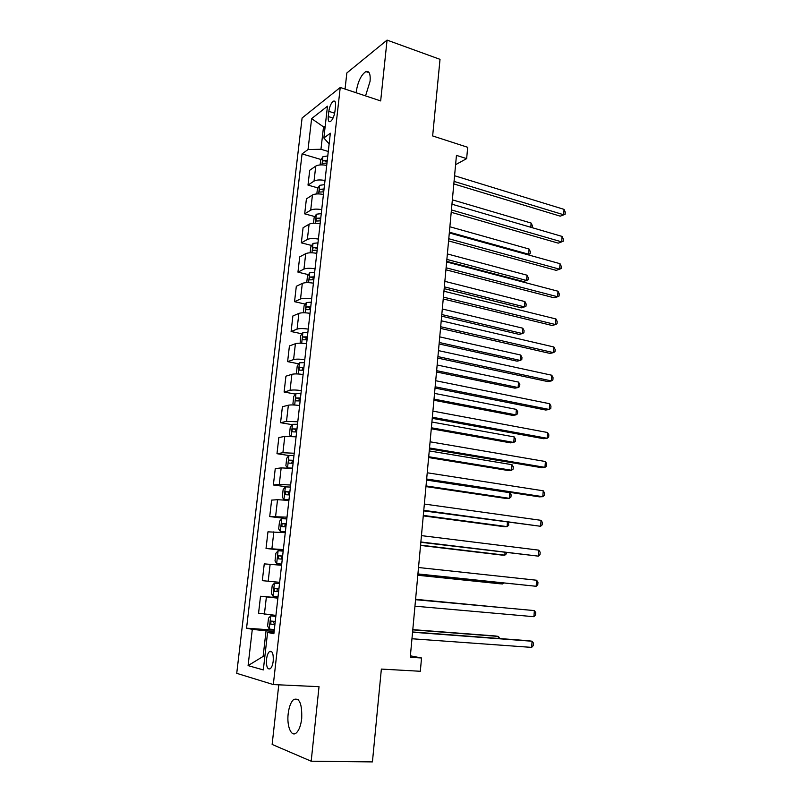 <?xml version="1.0" encoding="UTF-8"?>
<svg xmlns="http://www.w3.org/2000/svg" width="802" height="802" viewBox="0 0 802 802"><rect width="100%" height="100%" fill="white"/><g stroke="black" fill="none" stroke-linecap="round" stroke-linejoin="round"><path stroke-width="1.2" d="M301.702 718.602C302.164 703.755 299.477 697.409 293.622 699.534C290.865 702.081 289.051 706.833 288.179 713.79C286.635 726.091 291.327 737.499 296.309 732.898C299.046 730.331 300.84 725.569 301.702 718.602M365.552 95.889L370.083 81.253C370.614 73.894 369.211 70.666 365.872 71.579C361.09 74.877 357.862 81.664 356.198 91.959L356.118 92.751M273.221 661.008C273.552 653.57 272.279 650.432 269.412 651.615C267.978 653.008 267.026 655.565 266.535 659.274C266.194 666.713 267.477 669.85 270.374 668.678C271.798 667.284 272.75 664.728 273.221 661.008M278.775 684.818L272.139 744.436L311.186 761.218L372.429 761.9L381.361 669.079L420.328 671.274L421.531 657.981L410.383 655.825M302.093 118.004L236.73 673.339L273.322 684.567L340.238 87.468L302.093 118.004M340.238 87.468L380.669 100.922L387.065 40.1L346.845 72.962L345.05 89.072M387.065 40.1L440.017 59.338L432.649 135.949L467.676 147.287L466.654 158.626L456.448 155.377L410.253 657.279L421.531 657.981M328.83 111.338L328.239 116.531C327.928 120.49 328.64 122.165 330.384 121.573C332.609 119.859 334.133 116.46 334.945 111.398L335.537 106.155C335.837 102.235 335.126 100.571 333.411 101.152C331.176 102.877 329.642 106.275 328.83 111.338L334.655 113.202M325.211 126.104L323.457 127.418L320.96 149.282L308.028 149.543L302.063 153.904L246.555 628.177L274.264 630.161M308.028 149.543L311.617 118.636L327.477 106.195L323.858 137.964L329.131 143.919M274.013 632.367L267.587 632.447L273.863 633.72L330.344 133.222L323.858 137.964M267.587 632.447L263.317 669.921L248.089 665.61L252.299 629.349L246.555 628.177M311.186 761.218L319.026 686.682L273.322 684.567M455.596 164.691L466.654 158.626M325 127.899L311.617 118.636M264.85 656.517L263.126 656.417L264.81 656.838M328.279 151.478L320.96 149.282M274.124 631.405L266.043 630.833L263.126 656.417L248.089 665.61M302.063 153.904L321.161 159.548M320.128 164.931L320.65 160.38L322.935 156.691L327.757 155.929L327.266 160.28L323.477 160.58C322.264 161.854 322.133 162.776 323.086 163.347L326.975 163.027L326.695 165.402C321.782 164.54 318.123 164.771 315.757 166.104L309.712 170.275L307.998 185.112L318.023 187.939M275.928 615.405L258.565 613.179L260.52 596.237L277.923 597.741M279.667 582.322L262.314 580.658L264.259 563.876L281.592 565.26M283.357 549.581L266.033 548.458L283.276 550.332M266.033 548.458L267.958 531.836L285.261 532.678M287.016 517.15L269.723 516.568L286.845 518.683M269.723 516.568L271.617 500.107L277.532 499.696L288.91 500.418M290.645 485.04L279.286 484.388L273.372 484.979L286.915 486.854M273.372 484.979L275.246 468.679L281.171 467.887L292.509 468.468M294.224 453.25L282.905 452.739L276.981 453.701L288.9 455.526M276.981 453.701L278.845 437.551L284.78 436.398L296.078 436.839M297.783 421.762L286.504 421.391L280.56 422.714L292.209 424.669M280.56 422.714L282.404 406.724L288.359 405.21C290.715 404.749 294.464 404.85 299.617 405.511L300.128 400.95M301.301 390.584C296.169 389.902 292.419 389.822 290.063 390.343L284.098 392.028L295.497 394.103M284.098 392.028L285.933 376.188L291.898 374.313C294.254 373.742 297.993 373.792 303.116 374.484L303.597 370.213M304.78 359.697C299.677 358.995 295.948 358.955 293.582 359.587L287.617 361.632L298.775 363.827M287.617 361.632L289.422 345.933L295.407 343.717C297.763 343.025 301.492 343.035 306.585 343.757L307.036 339.767L303.136 339.797C302.133 339.136 302.204 338.183 303.356 336.92L307.346 336.86L307.878 332.269L302.955 332.529L300.68 335.707L300.138 343.206M308.239 329.111C303.156 328.379 299.437 328.389 297.071 329.131L291.096 331.517L302.023 333.822M291.096 331.517L292.89 315.968L298.875 313.412C301.241 312.61 304.95 312.579 310.013 313.321L310.434 309.622L306.554 309.692C305.542 309.051 305.622 308.098 306.805 306.835L310.765 306.735M311.657 298.815C306.605 298.063 302.895 298.113 300.529 298.966L294.534 301.682L305.271 304.108M294.534 301.682L296.319 286.284L302.314 283.397C304.68 282.484 308.379 282.404 313.422 283.176M315.036 268.81C310.013 268.028 306.324 268.119 303.958 269.081L297.953 272.139L308.489 274.665M297.953 272.139L299.707 256.881L305.722 253.653C308.088 252.63 311.777 252.52 316.79 253.322L317.141 250.154L313.291 250.324C312.259 249.713 312.359 248.78 313.592 247.507L317.442 247.327L317.963 242.866L313.081 243.387L310.805 246.826L310.123 252.8M318.394 239.086C313.402 238.274 309.712 238.405 307.346 239.477L301.331 242.856L311.687 245.482M301.331 242.856L303.076 227.738L309.101 224.199C311.467 223.066 315.146 222.916 320.128 223.738M321.712 209.643C316.75 208.811 313.081 208.981 310.705 210.154L304.68 213.853L314.865 216.58M304.68 213.853L306.414 198.876L312.439 195.016C314.815 193.783 318.474 193.593 323.437 194.435M325.01 180.47C320.068 179.608 316.409 179.818 314.033 181.102L307.998 185.112M277.873 598.162L260.52 596.237M252.299 629.349L266.043 630.833M453.822 183.919L560.247 216.169L563.666 214.766L454.052 181.412M564.067 209.382L565.27 212.139L565.109 214.294L563.666 214.766L564.067 209.382L454.584 175.738M565.109 214.294L560.247 216.169M323.477 160.58L327.146 161.483M530.794 227.277L531.124 223.056L452.358 199.838M531.124 223.056L532.348 225.673L532.197 227.688M451.215 212.289L558.232 243.146L561.661 241.863L451.426 209.944M562.062 236.42L563.285 239.136L563.124 241.302L561.661 241.863L562.062 236.42L451.957 204.209M448.579 240.911L556.207 270.354L559.636 269.191L448.779 238.735M560.047 263.698L561.27 266.364L561.109 268.55L559.636 269.191L560.047 263.698L449.31 232.951M445.922 269.803L554.152 297.803L557.601 296.75L446.102 267.798M558.012 291.216L559.245 293.823L559.084 296.038L557.601 296.75L558.012 291.216L446.644 261.963M316.83 193.944L317.402 188.931L319.677 185.322L324.539 184.64M324.038 189.031L320.219 189.282C318.995 190.555 318.875 191.488 319.858 192.069L323.727 191.798L323.417 194.435M320.219 189.282L323.918 190.154M449.381 232.189L528.658 254.234L529.069 249.021L449.882 226.776M527.505 254.665L530.142 253.663L530.312 251.587L529.069 249.021M313.492 223.237L314.113 217.743L316.399 214.214L321.271 213.613L320.75 218.044L316.93 218.254C315.687 219.537 315.577 220.47 316.6 221.051L320.449 220.841L320.108 223.738M446.694 261.342L523.435 281.522L526.583 280.449L527.004 275.186L447.376 253.943M316.93 218.254L320.65 219.096M446.874 259.407L526.583 280.449L528.077 279.808L528.247 277.713L527.004 275.186M444.188 288.64L521.34 307.848L524.488 306.885L524.909 301.582L444.859 281.342M313.592 247.507L317.351 248.299M444.348 286.855L524.488 306.885L526.002 306.174L526.172 304.058L524.909 301.582M443.235 298.966L552.097 325.492L555.545 324.559L443.406 297.121M555.956 318.975L557.2 321.532L557.039 323.757L555.545 324.559L555.956 318.975L443.947 291.236M306.725 282.655L307.457 276.179L309.742 272.82L314.635 272.379L314.113 276.89L310.214 277.031C309.011 278.294 308.92 279.246 309.943 279.868L313.803 279.748L313.402 283.176M441.651 316.178L519.225 334.404L522.383 333.542L522.804 328.198L442.313 308.991M312.148 279.687L314.023 277.783M441.802 314.544L522.383 333.542L523.907 332.75L524.077 330.614L522.804 328.198M440.529 328.399L550.012 353.431L553.46 352.619L440.679 326.735M553.881 346.985L555.134 349.482L554.974 351.727L553.46 352.619L553.881 346.985L441.23 320.79M303.286 312.78L304.088 305.803L306.364 302.534L311.276 302.184L310.745 306.735M439.095 343.958L517.089 361.171L520.257 360.429L520.678 355.035L439.747 336.88M308.79 309.552L310.665 307.547M439.225 342.484L520.257 360.429L521.791 359.557L521.962 357.401L520.678 355.035M437.792 358.103L547.906 381.602L551.365 380.92L437.932 356.609M551.786 375.236L553.059 377.682L552.889 379.947L551.365 380.92L551.786 375.236L438.483 350.614M436.509 371.978L514.944 388.168L518.112 387.536L518.543 382.103L437.15 365.01M305.412 339.687L306.565 337.592L307.276 337.582M436.639 370.664L518.112 387.536L519.656 386.594L519.826 384.419L518.543 382.103M435.035 388.078L545.791 410.033L549.26 409.471L435.155 386.785M549.681 403.737L550.954 406.123L550.784 408.408L549.26 409.471L549.681 403.737L435.707 380.719M297.111 373.933L296.409 373.191L297.241 365.902L299.517 362.815L304.449 362.634L303.908 367.276L299.878 367.286C298.755 368.549 298.695 369.511 299.697 370.183L303.577 370.213M433.912 400.248L512.769 415.396L515.947 414.885L516.378 409.391L434.544 393.391M302.003 370.123L303.096 367.917L303.858 367.907M434.012 399.105L515.947 414.885L517.501 413.852L517.681 411.667L516.378 409.391M432.248 418.343L543.646 438.714L547.124 438.283L432.348 417.23M547.555 432.499L548.839 434.824L548.668 437.13L547.124 438.283L547.555 432.499L432.91 411.115M294.013 404.97L292.93 403.737L293.763 396.378L296.038 393.391L300.991 393.301M431.286 428.769L510.583 442.854L513.761 442.453L514.202 436.92L431.907 422.032M300.971 393.301L300.449 397.982L296.369 397.952C295.266 399.206 295.216 400.178 296.209 400.87L300.108 400.95M298.575 400.85L299.587 398.534L300.399 398.524M431.376 427.787L513.761 442.453L515.335 441.351L515.506 439.135L514.202 436.92M429.431 448.899L541.49 467.656L544.969 467.345L429.521 447.977M545.4 461.511L546.703 463.787L546.533 466.112L544.969 467.345L545.4 461.511L430.083 441.802M293.983 436.589L296.088 436.719L296.63 431.977M290.835 436.328L289.412 434.584L290.264 427.155L292.479 424.328L297.502 424.258L296.951 428.98L292.83 428.91C291.758 430.163 291.707 431.135 292.7 431.847L296.61 431.977M428.639 457.551L508.378 470.543L511.566 470.273L512.007 464.689L429.25 450.924M295.126 431.877L296.058 429.441L296.91 429.441M428.709 456.729L511.566 470.273L513.15 469.08L513.32 466.844L512.007 464.689M426.594 479.746L539.315 496.849L542.804 496.679L426.664 479.005M543.235 490.794L544.548 492.999L544.368 495.345L542.804 496.679L543.235 490.794L427.235 472.779M293.953 455.506L288.991 455.416L286.725 458.223L285.873 465.721L287.567 467.967L292.55 468.097L293.091 463.305L289.151 463.125C288.169 462.403 288.209 461.411 289.251 460.158L293.412 460.288L293.973 455.506M291.968 468.408L292.509 468.438M425.962 486.583L506.162 498.483L509.34 498.323L509.791 492.689L426.564 480.077M291.657 463.205L292.489 460.649L293.392 460.649M426.022 485.932L509.34 498.323L510.944 497.039L511.115 494.794L509.791 492.689M423.727 510.884L540.608 526.282L423.777 510.343M541.049 520.338L542.373 522.483L542.192 524.849L540.608 526.282L541.049 520.338L424.358 504.057M290.394 487.065L285.422 486.884L283.146 489.591L282.284 497.16L283.978 499.556L288.981 499.776L289.522 494.944L285.562 494.714L285.642 491.716L289.853 491.897L290.414 487.075M283.978 499.556L288.951 500.027M423.266 515.876L503.917 526.653L507.105 526.623L507.445 522.272M288.179 494.834L288.89 492.167L289.833 492.167M423.306 515.405L507.105 526.623L508.719 525.25L508.518 522.423M420.829 542.312L538.403 556.147L420.86 541.982M538.844 550.152L540.177 552.227L539.997 554.623L538.403 556.147L538.844 550.152L421.451 535.626M280.359 531.445L285.372 531.776L285.923 526.894L281.943 526.603L281.993 523.586L286.244 523.806L286.815 518.934L281.813 518.653L279.547 521.26L278.675 528.909L280.359 531.445L285.352 531.927M420.549 545.43L501.651 555.064L504.849 555.164L505.059 552.448M284.71 526.784L285.251 523.987L286.244 523.987M420.569 545.139L504.849 555.164L506.473 553.711L506.553 552.628M417.912 574.052L536.167 586.282L417.922 573.931M536.618 580.237L537.962 582.252L537.781 584.668L536.167 586.282L536.618 580.237L418.514 567.515M283.186 551.124L278.164 550.733L275.898 553.24L275.016 560.959L276.7 563.656L281.723 564.087M276.7 563.656L281.713 564.137M417.802 575.265L499.375 583.726L502.563 583.956L502.653 582.904M283.166 551.114L282.615 556.037L278.324 555.766L278.294 558.814L282.274 559.154L281.702 564.077M281.281 559.064L281.582 556.117L282.625 556.117M417.812 575.144L502.563 583.956L503.576 583.004M415.546 599.706L534.363 610.593L533.911 616.698L414.955 606.182M415.556 599.665L534.363 610.593L535.726 612.548L535.546 614.984L533.911 616.698M274.484 583.134L272.219 585.53L271.337 593.33L273.001 596.187L278.023 596.708L278.605 591.726L274.605 591.335L274.605 588.257L278.936 588.588L279.517 583.615L274.484 583.134L279.497 583.615M500.709 607.475L415.586 599.315M278.605 591.696L278.043 591.645C276.73 590.833 276.68 589.801 277.883 588.558L274.605 588.257M500.969 607.495L415.586 599.355M412.559 632.217L532.097 641.239L531.646 647.394L411.957 638.753M412.579 631.966L528.588 640.728L532.097 641.239L533.47 643.114L533.29 645.58L531.646 647.394M275.828 616.337L270.765 615.856L268.51 618.152L267.607 626.021L269.272 629.039L274.324 629.66M270.765 615.856L275.818 616.437M498.253 638.442L498.413 636.417L495.215 635.956L412.789 629.63M275.798 616.437L275.226 621.46L270.855 621.079L270.875 624.177L274.885 624.628L274.304 629.66M274.906 624.497L273.422 622.252M499.776 638.552L498.413 636.417L412.769 629.851M314.033 181.102L315.757 166.104M310.705 210.154L312.439 195.016M307.346 239.477L309.101 224.199M303.958 269.081L305.722 253.653M300.529 298.966L302.314 283.397M297.071 329.131L298.875 313.412M293.582 359.587L295.407 343.717M290.063 390.343L291.898 374.313M286.504 421.391L288.359 405.21M282.905 452.739L284.78 436.398M279.286 484.388L281.171 467.887M275.617 516.358L277.532 499.696M271.918 548.638L273.853 531.806M268.189 581.229L270.134 564.237M264.409 614.162L266.374 596.999M333.061 118.054L328.239 116.531M322.875 156.781L321.953 164.881M319.617 185.412L318.655 193.914M324.519 184.64L324.028 189.031M316.339 214.304L315.326 223.217M313.021 243.467L311.968 252.8M316.82 248.309L313.612 247.497M309.682 272.901L308.57 282.665M313.492 277.783L310.264 277.021M306.304 302.615L305.151 312.81M310.133 307.537L306.885 306.815M302.895 332.609L301.692 343.256M306.735 337.572L303.467 336.89M299.457 362.895L298.194 373.983M303.316 367.897L300.028 367.256M295.988 393.461L294.675 405.01M299.858 398.514L296.55 397.912M292.479 424.328L291.116 436.338M296.369 429.421L293.041 428.859M288.941 455.486L287.527 467.907M292.84 460.619L289.492 460.117M285.362 486.954L283.938 499.496M289.281 492.127L285.913 491.666M281.753 518.724L280.319 531.385M285.692 523.947L282.294 523.526M278.104 550.804L276.66 563.595M282.063 556.067L278.645 555.706M274.424 583.194L272.961 596.117M278.043 591.645L274.605 591.335M270.715 615.916L269.231 628.958M274.344 624.437L270.875 624.177M298.254 699.725L293.622 699.534M369.151 72.711L365.872 71.579M271.798 651.765L269.412 651.615M335.126 101.704L333.411 101.152M313.412 277.793L310.214 277.031M310.003 307.547L306.805 306.835M306.565 337.592L303.356 336.92M303.096 367.917L299.878 367.286M299.587 398.534L296.369 397.952M296.058 429.441L292.83 428.91M292.489 460.649L289.251 460.158M288.89 492.167L285.642 491.716M285.251 523.987L281.993 523.586M281.582 556.117L278.324 555.766M273.372 621.269L270.855 621.079"/></g></svg>

